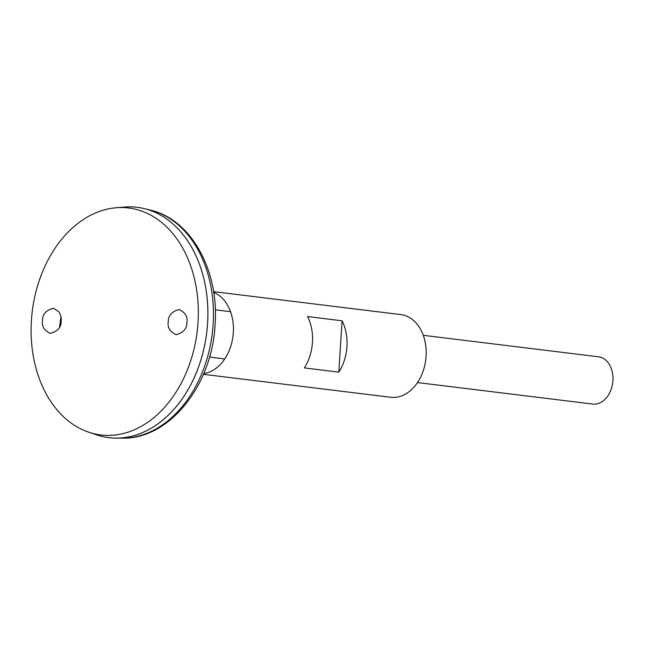<?xml version="1.0" encoding="UTF-8"?>
<svg xmlns="http://www.w3.org/2000/svg" width="645" height="645" viewBox="0 0 645 645"><rect width="100%" height="100%" fill="white"/><g stroke="black" fill="none" stroke-linecap="round" stroke-linejoin="round"><path stroke-width="0.97" d="M203.425 374.318L390.66 397.272A41.659 30.267 -83 0 0 425.773 359.612A41.659 30.267 -83 0 0 400.795 314.583L213.56 291.621M203.731 373.584A41.659 30.267 -83 0 0 233.014 335.972A41.659 30.267 -83 0 0 213.68 292.411M338.835 372.149L304.335 367.916A41.659 30.267 -83 0 0 307.568 316.566L342.06 320.791A41.659 30.267 97 0 1 338.835 372.149L342.06 320.791M59.493 327.273L60.953 316.969M108.9 437.673A116.044 84.318 -83 0 0 116.205 438.124A116.044 84.318 -83 0 0 206.722 332.756A116.044 84.318 -83 0 0 144.343 208.633A116.044 84.318 -83 0 0 137.143 207.311M88.696 432.19L96.605 434.859A116.044 84.318 -83 0 0 206.174 336.65A116.044 84.318 -83 0 0 130.282 206.86A116.044 84.318 -83 0 0 124.533 207.061L116.213 207.746A114.334 83.076 -83 0 0 32.25 311.358A114.334 83.076 -83 0 0 88.696 432.19A114.334 83.076 -83 0 0 196.652 335.424A114.334 83.076 -83 0 0 121.881 207.545A114.334 83.076 -83 0 0 116.213 207.746M186.937 322.21C187.05 328.563 183.454 332.715 176.149 334.682C169.998 331.82 167.361 327.604 168.248 322.024C168.135 315.671 171.731 311.519 179.036 309.552C185.188 312.414 187.824 316.631 186.937 322.21M61.17 320.92C61.565 318.162 60.767 315.074 58.776 311.664L53.551 308.294C46.085 310.068 42.393 314.212 42.489 320.726C41.611 326.152 44.15 330.361 50.108 333.352C57.574 331.586 61.267 327.442 61.17 320.92M417.484 382.574L592.682 404.052A23.8 17.294 -83 0 0 612.75 382.533A23.8 17.294 -83 0 0 598.479 356.806L423.281 335.319M150.301 210.093C191.46 219.397 219.252 271.013 215.067 324.733C212.253 384.88 169.522 439.43 122.34 438.14A115.31 83.794 -83 0 0 212.286 333.433A115.31 83.794 -83 0 0 150.301 210.093L144.343 208.633M122.34 438.14L116.205 438.124M230.523 311.688L215.293 309.826M224.734 358.942L209.504 357.072"/></g></svg>
